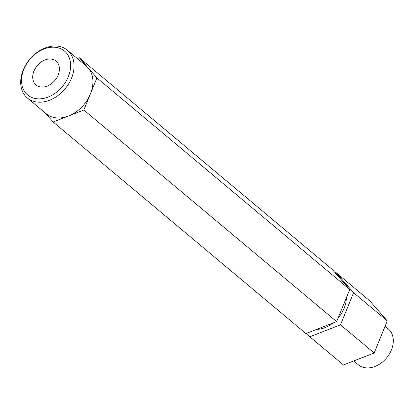 <?xml version="1.0" encoding="UTF-8"?>
<svg xmlns="http://www.w3.org/2000/svg" width="414" height="414" viewBox="0 0 414 414"><rect width="100%" height="100%" fill="white"/><g stroke="black" fill="none" stroke-linecap="round" stroke-linejoin="round"><path stroke-width="0.62" d="M353.727 360.956L358.301 364.781A23.37 17.279 -50.1 0 0 364.791 367.71A23.37 17.279 -50.1 0 0 389.315 354.084A23.37 17.279 -50.1 0 0 388.301 328.933L385.082 326.237M35.64 98.594A28.669 21.197 -50.1 0 0 68.3 76.776A28.669 21.197 -50.1 0 0 56.516 47.439A28.669 21.197 -50.1 0 0 23.857 69.257A28.669 21.197 -50.1 0 0 35.64 98.594M58.71 46.29A31.164 23.039 129.9 0 1 67.363 50.192A31.164 23.039 129.9 0 1 68.719 83.731A31.164 23.039 129.9 0 1 36.018 101.896A31.164 23.039 129.9 0 1 27.365 97.994A31.164 23.039 129.9 0 1 26.01 64.46A31.164 23.039 129.9 0 1 58.71 46.29M51.75 59.114A15.582 11.52 -50.1 0 0 35.402 68.196A15.582 11.52 -50.1 0 0 36.075 84.968A15.582 11.52 -50.1 0 0 40.406 86.919A15.582 11.52 -50.1 0 0 56.754 77.837A15.582 11.52 -50.1 0 0 56.076 61.065A15.582 11.52 -50.1 0 0 51.75 59.114M27.365 97.994L46.228 113.778A31.164 23.039 -50.1 0 0 54.881 117.685A31.164 23.039 -50.1 0 0 68.476 116.003A31.164 23.039 -50.1 0 0 90.381 93.968A31.164 23.039 -50.1 0 0 88.13 67.844A31.164 23.039 -50.1 0 0 86.226 65.981L67.363 50.192M316.575 329.399A27.422 20.276 -50.1 0 0 332.928 323.029M338.026 318.175A27.422 20.276 -50.1 0 0 346.378 297.707M45.204 112.924L53.127 121.985L83.83 110.02L96.933 77.915L79.328 57.774L77.346 58.545M306.702 333.244L309.791 336.779L340.499 324.814L353.597 292.708L335.997 272.567L335.221 272.867M309.791 336.779L343.46 364.957L374.168 352.992L387.266 320.886L369.666 300.745L335.997 272.567M340.499 324.814L374.168 352.992M353.597 292.708L387.266 320.886M53.127 121.985L305.93 333.549L336.634 321.58L349.737 289.474L332.137 269.338L79.328 57.774M83.83 110.02L336.634 321.58M96.933 77.915L349.737 289.474"/></g></svg>
